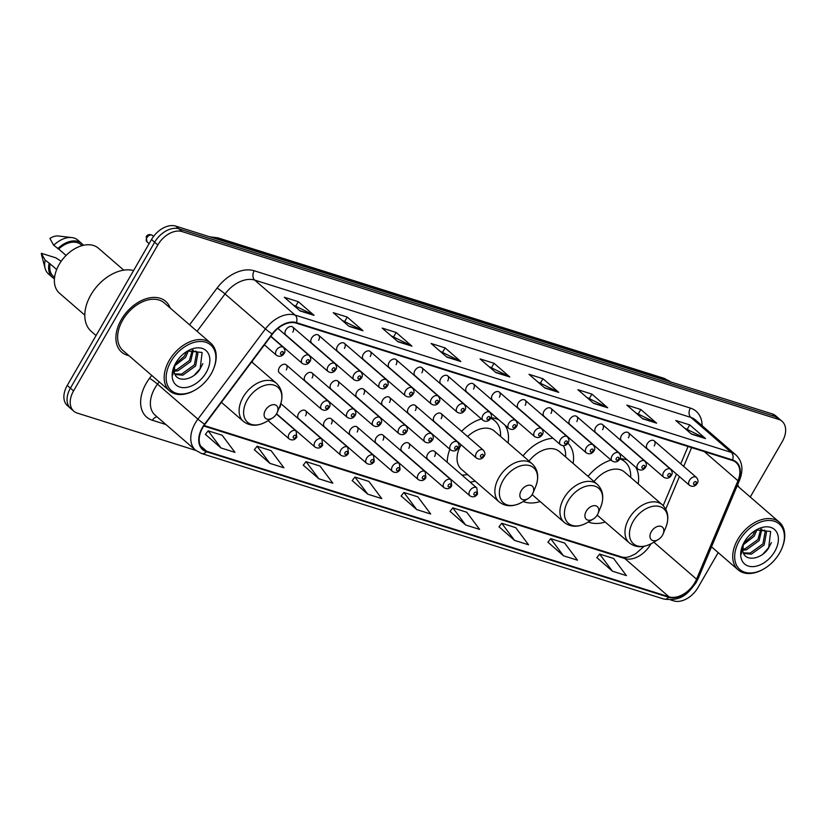 <?xml version="1.0" encoding="UTF-8"?>
<svg xmlns="http://www.w3.org/2000/svg" width="827" height="827" viewBox="0 0 827 827"><rect width="100%" height="100%" fill="white"/><g stroke="black" fill="none" stroke-linecap="round" stroke-linejoin="round"><path stroke-width="1.24" d="M252.328 362.433A37.101 24.727 130.9 0 0 252.566 360.706M508.078 442.952A37.101 24.727 130.9 0 0 504.79 424.975M498.908 419.878A37.101 24.727 130.9 0 0 490.98 417.78M481.407 418.958A37.101 24.727 130.9 0 0 461.58 431.322M573.132 463.43A37.101 24.727 130.9 0 0 567.891 443.179M553.005 438.269A37.101 24.727 130.9 0 0 523.005 455.873M638.196 483.919A37.101 24.727 130.9 0 0 635.746 467.234M627.61 460.184A37.101 24.727 130.9 0 0 619.94 458.706M611.039 460.06A37.101 24.727 130.9 0 0 588.059 476.352M628.437 437.803A5.251 3.504 130.9 0 0 628.375 432.728A5.251 3.504 130.9 0 0 621.449 435.602A5.251 3.504 130.9 0 0 621.501 440.667L663.719 477.231A5.251 3.504 -49.1 0 1 663.668 472.155A5.251 3.504 -49.1 0 1 670.594 469.291L628.375 432.728M602.625 429.678A5.251 3.504 130.9 0 0 602.563 424.602A5.251 3.504 130.9 0 0 595.626 427.476A5.251 3.504 130.9 0 0 595.688 432.542L637.906 469.095A5.251 3.504 -49.1 0 1 637.844 464.03A5.251 3.504 -49.1 0 1 644.781 461.156L602.563 424.602M576.801 421.543A5.251 3.504 130.9 0 0 576.739 416.477A5.251 3.504 130.9 0 0 569.813 419.341A5.251 3.504 130.9 0 0 569.875 424.416L612.083 460.97A5.251 3.504 -49.1 0 1 612.032 455.904A5.251 3.504 -49.1 0 1 618.958 453.031L576.739 416.477M550.989 413.417A5.251 3.504 130.9 0 0 550.927 408.352A5.251 3.504 130.9 0 0 543.99 411.215A5.251 3.504 130.9 0 0 544.052 416.291L586.271 452.845A5.251 3.504 -49.1 0 1 586.209 447.769A5.251 3.504 -49.1 0 1 593.145 444.905L550.927 408.352M525.166 405.292A5.251 3.504 130.9 0 0 525.114 400.216A5.251 3.504 130.9 0 0 518.178 403.09A5.251 3.504 130.9 0 0 518.24 408.156L560.448 444.719A5.251 3.504 -49.1 0 1 560.396 439.644A5.251 3.504 -49.1 0 1 567.322 436.78L525.114 400.216M499.353 397.167A5.251 3.504 130.9 0 0 499.291 392.091A5.251 3.504 130.9 0 0 492.365 394.965A5.251 3.504 130.9 0 0 492.416 400.03L534.635 436.584A5.251 3.504 -49.1 0 1 534.573 431.518A5.251 3.504 -49.1 0 1 541.509 428.644L499.291 392.091M473.53 389.031A5.251 3.504 130.9 0 0 473.478 383.966A5.251 3.504 130.9 0 0 466.542 386.829A5.251 3.504 130.9 0 0 466.604 391.905L508.812 428.458A5.251 3.504 -49.1 0 1 508.76 423.393A5.251 3.504 -49.1 0 1 515.686 420.519L473.478 383.966M447.717 380.906A5.251 3.504 130.9 0 0 447.655 375.84A5.251 3.504 130.9 0 0 440.729 378.704A5.251 3.504 130.9 0 0 440.781 383.78L482.999 420.333A5.251 3.504 -49.1 0 1 482.937 415.257A5.251 3.504 -49.1 0 1 489.873 412.394L447.655 375.84M421.894 372.781A5.251 3.504 130.9 0 0 421.842 367.705A5.251 3.504 130.9 0 0 414.906 370.579A5.251 3.504 130.9 0 0 414.968 375.644L457.186 412.208A5.251 3.504 -49.1 0 1 457.124 407.132A5.251 3.504 -49.1 0 1 464.061 404.269L421.842 367.705M396.081 364.655A5.251 3.504 130.9 0 0 396.019 359.58A5.251 3.504 130.9 0 0 389.093 362.453A5.251 3.504 130.9 0 0 389.145 367.519L431.363 404.072A5.251 3.504 -49.1 0 1 431.312 399.007A5.251 3.504 -49.1 0 1 438.238 396.133L396.019 359.58M370.258 356.52A5.251 3.504 130.9 0 0 370.207 351.454A5.251 3.504 130.9 0 0 363.27 354.318A5.251 3.504 130.9 0 0 363.332 359.394L405.55 395.947A5.251 3.504 -49.1 0 1 405.488 390.882A5.251 3.504 -49.1 0 1 412.425 388.008L370.207 351.454M344.445 348.394A5.251 3.504 130.9 0 0 344.383 343.329A5.251 3.504 130.9 0 0 337.457 346.193A5.251 3.504 130.9 0 0 337.509 351.268L379.727 387.822A5.251 3.504 -49.1 0 1 379.676 382.746A5.251 3.504 -49.1 0 1 386.602 379.882L344.383 343.329M318.633 340.269A5.251 3.504 130.9 0 0 318.571 335.193A5.251 3.504 130.9 0 0 311.634 338.067A5.251 3.504 130.9 0 0 311.696 343.133L353.915 379.696A5.251 3.504 -49.1 0 1 353.853 374.621A5.251 3.504 -49.1 0 1 360.789 371.757L318.571 335.193M292.81 332.134A5.251 3.504 130.9 0 0 292.758 327.068A5.251 3.504 130.9 0 0 285.822 329.942A5.251 3.504 130.9 0 0 285.884 335.007L328.092 371.561A5.251 3.504 -49.1 0 1 328.04 366.495A5.251 3.504 -49.1 0 1 334.966 363.622L292.758 327.068M654.25 445.929A5.251 3.504 130.9 0 0 654.198 440.863A5.251 3.504 130.9 0 0 647.262 443.727A5.251 3.504 130.9 0 0 647.324 448.803L689.542 485.356A5.251 3.504 -49.1 0 1 689.48 480.28A5.251 3.504 -49.1 0 1 696.417 477.417L654.198 440.863M441.173 418.669A5.251 3.504 130.9 0 0 441.111 413.593A5.251 3.504 130.9 0 0 434.185 416.467A5.251 3.504 130.9 0 0 434.237 421.532L476.455 458.086A5.251 3.504 -49.1 0 1 476.393 453.02A5.251 3.504 -49.1 0 1 483.33 450.146L441.111 413.593M415.35 410.533A5.251 3.504 130.9 0 0 415.299 405.468A5.251 3.504 130.9 0 0 408.362 408.331A5.251 3.504 130.9 0 0 408.424 413.407L450.643 449.96A5.251 3.504 -49.1 0 1 450.581 444.895A5.251 3.504 -49.1 0 1 457.507 442.021L415.299 405.468M389.538 402.408A5.251 3.504 130.9 0 0 389.476 397.342A5.251 3.504 130.9 0 0 382.55 400.206A5.251 3.504 130.9 0 0 382.601 405.282L424.82 441.835A5.251 3.504 -49.1 0 1 424.758 436.759A5.251 3.504 -49.1 0 1 431.694 433.896L389.476 397.342M363.715 394.283A5.251 3.504 130.9 0 0 363.663 389.207A5.251 3.504 130.9 0 0 356.726 392.081A5.251 3.504 130.9 0 0 356.788 397.146L399.007 433.71A5.251 3.504 -49.1 0 1 398.945 428.634A5.251 3.504 -49.1 0 1 405.881 425.771L363.663 389.207M337.902 386.157A5.251 3.504 130.9 0 0 337.84 381.082A5.251 3.504 130.9 0 0 330.914 383.955A5.251 3.504 130.9 0 0 330.965 389.021L373.184 425.574A5.251 3.504 -49.1 0 1 373.132 420.509A5.251 3.504 -49.1 0 1 380.058 417.635L337.84 381.082M312.079 378.022A5.251 3.504 130.9 0 0 312.027 372.956A5.251 3.504 130.9 0 0 305.091 375.82A5.251 3.504 130.9 0 0 305.153 380.896L347.371 417.449A5.251 3.504 -49.1 0 1 347.309 412.384A5.251 3.504 -49.1 0 1 354.245 409.51L312.027 372.956M286.266 369.896A5.251 3.504 130.9 0 0 286.204 364.831A5.251 3.504 130.9 0 0 279.278 367.695A5.251 3.504 130.9 0 0 279.33 372.77L321.548 409.324A5.251 3.504 -49.1 0 1 321.496 404.248A5.251 3.504 -49.1 0 1 328.422 401.384L286.204 364.831M434.63 456.421A5.251 3.504 130.9 0 0 434.568 451.356A5.251 3.504 130.9 0 0 427.631 454.219A5.251 3.504 130.9 0 0 427.693 459.295L469.912 495.849A5.251 3.504 -49.1 0 1 469.85 490.773A5.251 3.504 -49.1 0 1 476.786 487.909L477.541 493.998C475.556 496.975 473.013 497.585 469.912 495.849M408.807 448.296A5.251 3.504 130.9 0 0 408.755 443.22A5.251 3.504 130.9 0 0 401.819 446.094A5.251 3.504 130.9 0 0 401.881 451.16L444.089 487.723A5.251 3.504 -49.1 0 1 444.037 482.648A5.251 3.504 -49.1 0 1 450.963 479.784L451.728 485.862C449.733 488.84 447.19 489.46 444.089 487.723M382.994 440.171A5.251 3.504 130.9 0 0 382.932 435.095A5.251 3.504 130.9 0 0 376.006 437.969A5.251 3.504 130.9 0 0 376.058 443.034L418.276 479.588A5.251 3.504 -49.1 0 1 418.214 474.522A5.251 3.504 -49.1 0 1 425.15 471.648L425.905 477.737C423.92 480.714 421.377 481.335 418.276 479.588M357.171 432.035A5.251 3.504 130.9 0 0 357.119 426.97A5.251 3.504 130.9 0 0 350.183 429.833A5.251 3.504 130.9 0 0 350.245 434.909L392.463 471.462A5.251 3.504 -49.1 0 1 392.401 466.397A5.251 3.504 -49.1 0 1 399.327 463.523L400.092 469.612C398.097 472.589 395.554 473.209 392.463 471.462M331.358 423.91A5.251 3.504 130.9 0 0 331.296 418.844A5.251 3.504 130.9 0 0 324.37 421.708A5.251 3.504 130.9 0 0 324.422 426.784L366.64 463.337A5.251 3.504 -49.1 0 1 366.578 458.261A5.251 3.504 -49.1 0 1 373.515 455.398L374.28 461.487C372.284 464.464 369.741 465.074 366.64 463.337M305.535 415.785A5.251 3.504 130.9 0 0 305.483 410.709A5.251 3.504 130.9 0 0 298.547 413.583A5.251 3.504 130.9 0 0 298.609 418.648L340.827 455.212A5.251 3.504 -49.1 0 1 340.765 450.136A5.251 3.504 -49.1 0 1 347.702 447.273L348.456 453.351C346.461 456.328 343.918 456.949 340.827 455.212M279.722 407.659A5.251 3.504 130.9 0 0 280.539 404.372M523.243 501.493A37.101 24.727 130.9 0 0 540.134 501.544M449.847 449.268A37.101 24.727 130.9 0 0 447.211 462.293M470.191 482.203A37.101 24.727 130.9 0 0 475.08 481.056M588.297 521.971A37.101 24.727 130.9 0 0 605.199 522.023M750.265 497.017L782.28 441.566A21.006 13.997 130.9 0 0 782.053 421.284L775.736 415.826A21.006 13.997 130.9 0 0 772.263 413.903L175.758 226.112A21.006 13.997 130.9 0 0 151.506 239.51L67.256 385.434A21.006 13.997 130.9 0 0 67.483 405.716L70.636 408.445A21.006 13.997 130.9 0 1 70.409 388.163A21.006 13.997 130.9 0 0 70.636 408.445L73.799 411.174A21.006 13.997 130.9 0 0 77.273 413.097L195.834 450.426M778.889 418.555A21.006 13.997 130.9 0 0 775.416 416.632L178.911 228.841A21.006 13.997 130.9 0 0 154.659 242.239L70.409 388.163L154.659 242.239A21.006 13.997 130.9 0 1 178.911 228.841L775.416 416.632A21.006 13.997 130.9 0 1 778.889 418.555M738.707 487.01A33.607 22.401 130.9 0 0 737.663 484.663A33.607 22.401 130.9 0 1 738.707 487.01M170.166 308.026A33.607 22.401 130.9 0 0 165.648 301.338A33.607 22.401 130.9 0 0 121.28 319.698A33.607 22.401 130.9 0 0 121.652 352.147A33.607 22.401 130.9 0 0 128.919 355.651A33.607 22.401 130.9 0 1 121.652 352.147A33.607 22.401 130.9 0 1 121.28 319.698A33.607 22.401 130.9 0 1 165.648 301.338A33.607 22.401 130.9 0 1 170.166 308.026M694.887 582.539A22.401 14.927 -49.1 0 1 669.012 596.825L206.729 451.284A22.401 14.927 -49.1 0 1 203.018 449.237A22.401 14.927 -49.1 0 1 204.9 424.385L272.424 334.18A22.401 14.927 -49.1 0 1 296.169 323.119L732.329 460.432A22.401 14.927 -49.1 0 1 736.03 462.479A22.401 14.927 -49.1 0 1 737.953 480.735L696.561 579.169A22.401 14.927 -49.1 0 1 694.887 582.539M695.259 582.653A22.96 15.31 130.9 0 0 696.975 579.2L738.366 480.766A22.96 15.31 130.9 0 0 732.598 459.957L296.438 322.644A22.96 15.31 130.9 0 0 272.104 333.984L204.579 424.189A22.96 15.31 130.9 0 0 206.45 451.759L668.743 597.301A22.96 15.31 130.9 0 0 695.259 582.653M205.416 434.371L220.985 447.965L234.971 452.369L222.132 435.229L208.156 430.836L205.365 434.444M254.354 449.774L269.922 463.378L283.899 467.772L271.07 450.632L257.083 446.239L254.292 449.847M303.282 465.177L318.85 478.781L332.836 483.185L319.997 466.046L306.021 461.642L303.23 465.25M352.209 480.59L367.788 494.184L381.764 498.588L368.935 481.448L354.948 477.045L352.157 480.652M596.877 557.615L612.445 571.209L626.421 575.613L613.593 558.473L599.606 554.069L596.815 557.677M547.939 542.202L563.507 555.806L577.494 560.21L564.655 543.07L550.679 538.666L547.887 542.274M499.012 526.799L514.58 540.403L528.556 544.797L515.728 527.657L501.741 523.264L498.96 526.871M450.074 511.396L465.653 524.99L479.629 529.394L466.79 512.254L452.814 507.861L450.022 511.468M401.147 495.993L416.715 509.587L430.691 513.991L417.862 496.851L403.886 492.447L401.095 496.055M782.053 421.284A21.006 13.997 130.9 0 0 778.579 419.372L182.074 231.581A21.006 13.997 130.9 0 0 157.812 244.968L73.562 390.902A21.006 13.997 130.9 0 0 73.799 411.174M670.552 599.875L673.778 600.888A21.006 13.997 130.9 0 0 698.029 587.49L718.187 552.591M397.963 341.747L382.188 328.081L396.164 332.485L411.949 346.151L397.963 341.747M349.035 326.345L333.25 312.678L347.237 317.082L363.012 330.748L349.035 326.345M300.098 310.942L284.323 297.275L298.299 301.679L314.084 315.345L300.098 310.942M544.766 387.966L528.98 374.3L542.957 378.704L558.742 392.37L544.766 387.966M593.693 403.369L577.908 389.703L591.894 394.107L607.68 407.773L593.693 403.369M642.631 418.772L626.845 405.106L640.822 409.51L656.607 423.176L642.631 418.772M691.558 434.175L675.773 420.509L689.759 424.913L705.534 438.579L691.558 434.175M446.9 357.15L431.115 343.484L445.102 347.888L460.877 361.554L446.9 357.15M495.828 372.563L480.053 358.897L494.029 363.291L509.814 376.957L495.828 372.563M494.029 363.291L491.651 367.426M488.902 366.557L509.225 376.554A5.603 4.011 107.5 0 1 509.814 376.957M445.102 347.888L442.714 352.013M439.964 351.155L460.288 361.151A5.603 4.011 107.5 0 1 460.877 361.554M689.759 424.913L687.371 429.037M684.622 428.179L704.945 438.176A5.603 4.011 107.5 0 1 705.534 438.579M640.822 409.51L638.444 413.634M635.694 412.776L656.018 422.773A5.603 4.011 107.5 0 1 656.607 423.176M591.894 394.107L589.506 398.232M586.767 397.363L607.08 407.37A5.603 4.011 107.5 0 1 607.68 407.773M542.957 378.704L540.579 382.829M537.829 381.96L558.153 391.967A5.603 4.011 107.5 0 1 558.742 392.37M298.299 301.679L295.921 305.804M293.171 304.936L313.495 314.942A5.603 4.011 107.5 0 1 314.084 315.345M347.237 317.082L344.849 321.207M342.099 320.338L362.422 330.345A5.603 4.011 107.5 0 1 363.012 330.748M396.164 332.485L393.786 336.61M391.037 335.752L411.36 345.748A5.603 4.011 107.5 0 1 411.949 346.151M416.715 509.587L403.886 492.447M465.653 524.99L452.814 507.861M514.58 540.403L501.741 523.264M563.507 555.806L550.679 538.666M612.445 571.209L599.606 554.069M367.788 494.184L354.948 477.045M318.85 478.781L306.021 461.642M269.922 463.378L257.083 446.239M220.985 447.965L208.156 430.836M739.503 540.413A30.103 20.065 130.9 0 0 738.532 568.19A30.103 20.065 130.9 0 0 764.272 568.666A30.103 20.065 130.9 0 0 779.582 553.036A30.103 20.065 130.9 0 0 781.928 548.28A30.103 20.065 130.9 0 0 772.366 520.752A30.103 20.065 130.9 0 0 739.503 540.413M781.928 548.28L782.177 547.67A31.509 20.995 130.9 0 0 779.375 522.23A31.509 20.995 130.9 0 0 737.777 539.442A31.509 20.995 130.9 0 0 738.129 569.855A31.509 20.995 130.9 0 0 763.703 568.997L764.272 568.666M756.994 529.714L754.162 536.268L742.987 545.034M755.227 530.531L752.911 535.183L743.68 543.163M761.884 529.146L759.176 540.6L746.367 549.841L742.636 550.193M760.871 529.053L757.925 539.524L745.117 548.756L742.532 549.107M756.054 530.076L765.037 530.552L766.464 532.392L764.189 544.941L751.381 554.173L743.618 553.511M764.365 530.055L765.202 531.306L762.939 543.856L750.13 553.087L743.318 552.839M743.318 543.877L742.842 551.268C744.724 562.277 761.667 559.424 768.634 548.053L770.661 531.472L756.26 529.973M774.734 551.506A22.825 15.217 130.9 0 0 775.478 530.448A22.825 15.217 130.9 0 0 755.95 530.097A22.825 15.217 130.9 0 0 744.341 541.943A22.825 15.217 130.9 0 0 742.563 545.551A22.825 15.217 130.9 0 0 749.81 566.423A22.825 15.217 130.9 0 0 774.734 551.506M742.76 545.076L741.323 554.007L742.946 544.662M771.384 542.595L768.955 547.309L762.825 554.193M651.304 531.689A8.404 5.603 130.9 0 0 651.035 539.442A8.404 5.603 130.9 0 0 658.22 539.576A8.404 5.603 130.9 0 0 662.489 535.214A8.404 5.603 130.9 0 0 663.14 533.88A8.404 5.603 130.9 0 0 660.473 526.199A8.404 5.603 130.9 0 0 651.304 531.689M596.836 515.655A33.256 22.164 130.9 0 0 597.673 515.51M630.67 477.396A33.256 22.164 130.9 0 0 625.005 461.848L623.424 460.484A33.256 22.164 130.9 0 0 620.932 458.737M625.005 461.848A33.256 22.164 130.9 0 0 619.837 458.913M597.208 515.107L629.295 542.884A25.203 16.798 130.9 0 1 629.016 518.55A25.203 16.798 130.9 0 1 662.293 504.78L624.468 472.031A25.203 16.798 130.9 0 0 594.065 481.562M586.25 511.21A8.404 5.603 130.9 0 0 585.971 518.953A8.404 5.603 130.9 0 0 593.166 519.087A8.404 5.603 130.9 0 0 597.435 514.725A8.404 5.603 130.9 0 0 598.086 513.402A8.404 5.603 130.9 0 0 595.419 505.721A8.404 5.603 130.9 0 0 586.25 511.21M531.782 495.177A33.256 22.164 130.9 0 0 532.619 495.022M565.606 456.917A33.256 22.164 130.9 0 0 563.435 445.774M532.154 494.618L564.241 522.406A25.203 16.798 130.9 0 1 563.962 498.071A25.203 16.798 130.9 0 1 597.239 484.302L559.414 451.552A25.203 16.798 130.9 0 0 529.011 461.073M521.196 490.731A8.404 5.603 130.9 0 0 520.917 498.474A8.404 5.603 130.9 0 0 528.102 498.609A8.404 5.603 130.9 0 0 532.371 494.246A8.404 5.603 130.9 0 0 533.033 492.923A8.404 5.603 130.9 0 0 530.365 485.242A8.404 5.603 130.9 0 0 521.196 490.731M461.104 444.802A25.203 16.798 130.9 0 0 461.084 444.843A25.203 16.798 130.9 0 0 461.363 469.178L499.177 501.927C505.731 506.941 513.381 507.013 522.116 502.165A23.156 15.434 130.9 0 1 502.309 501.793A23.156 15.434 130.9 0 1 503.054 480.435A23.156 15.434 130.9 0 1 528.339 465.312A23.156 15.434 130.9 0 1 535.689 486.483C539.245 477.148 538.077 469.591 532.174 463.823A25.203 16.798 130.9 0 0 498.908 477.592A25.203 16.798 130.9 0 0 499.177 501.927M461.921 475.039A33.256 22.164 130.9 0 0 467.555 474.543M500.552 436.439A33.256 22.164 130.9 0 0 494.897 420.881L493.316 419.516A33.256 22.164 130.9 0 0 490.949 417.842M494.897 420.881A33.256 22.164 130.9 0 0 490.721 418.328M532.174 463.823L494.36 431.074A25.203 16.798 130.9 0 0 467.617 436.542M265.436 410.213A8.404 5.603 130.9 0 0 265.167 417.955A8.404 5.603 130.9 0 0 272.352 418.09A8.404 5.603 130.9 0 0 276.621 413.727A8.404 5.603 130.9 0 0 277.283 412.404A8.404 5.603 130.9 0 0 274.616 404.723A8.404 5.603 130.9 0 0 265.436 410.213M170.962 361.43A30.103 20.065 130.9 0 0 169.99 389.197A30.103 20.065 130.9 0 0 195.73 389.672A30.103 20.065 130.9 0 0 211.04 374.042A30.103 20.065 130.9 0 0 213.387 369.287A30.103 20.065 130.9 0 0 203.824 341.758A30.103 20.065 130.9 0 0 170.962 361.43M213.387 369.287L213.635 368.677A31.509 20.995 130.9 0 0 210.833 343.236A31.509 20.995 130.9 0 0 169.235 360.448A31.509 20.995 130.9 0 0 169.587 390.871A31.509 20.995 130.9 0 0 195.162 390.013L195.73 389.672M210.833 343.236L164.273 302.92A31.509 20.995 130.9 0 0 122.685 320.132A31.509 20.995 130.9 0 0 123.027 350.555L169.587 390.871M133.592 270.522A37.804 25.203 130.9 0 0 90.867 294.898A37.804 25.203 130.9 0 0 91.29 331.4L96.056 335.535M123.761 270.15L98.423 248.214A29.751 19.827 130.9 0 0 59.141 264.475A29.751 19.827 130.9 0 0 59.472 293.203L84.809 315.139M188.453 350.731L185.62 357.274L174.435 366.041M186.685 351.537L184.369 356.189L175.138 364.169M193.342 350.152L190.634 361.616L177.826 370.847L174.094 371.199M192.329 350.069L189.383 360.531L176.575 369.762L173.99 370.124M187.512 351.093L196.495 351.558L197.911 353.408L195.648 365.947L182.839 375.189L175.076 374.517M195.823 351.062L196.661 352.323L194.386 364.872L181.589 374.104L174.776 373.845M174.776 364.893L174.301 372.274C176.182 383.283 193.125 380.441 200.093 369.059L202.119 352.478L187.719 350.979M206.192 372.522A22.825 15.217 130.9 0 0 206.936 351.465A22.825 15.217 130.9 0 0 187.409 351.103A22.825 15.217 130.9 0 0 175.8 362.95A22.825 15.217 130.9 0 0 174.021 366.557A22.825 15.217 130.9 0 0 181.268 387.429A22.825 15.217 130.9 0 0 206.192 372.522M174.218 366.092L172.781 375.013L174.404 365.668M82.08 245.64L80.86 244.585A21.006 13.997 130.9 0 0 58.686 249.041L66.077 255.44M83.393 245.309A22.401 14.927 130.9 0 0 81.78 243.52L77.831 240.109A22.401 14.927 130.9 0 0 71.866 237.587L58.345 235.995A13.997 9.335 130.9 0 0 49.909 238.455L53.714 245.309L58.686 249.041M71.866 237.587A22.401 14.927 130.9 0 0 53.714 245.309M81.78 243.52A22.401 14.927 130.9 0 0 57.663 248.72M56.67 269.54L50.116 263.875A21.006 13.997 130.9 0 0 53.362 276.332L54.582 277.386M61.188 261.27L55.905 257.869L41.35 253.289A13.997 9.335 130.9 0 0 41.65 255.285L45.144 268.434A22.401 14.927 130.9 0 0 48.504 273.975L52.442 277.396A22.401 14.927 130.9 0 0 54.437 278.74M50.116 263.875L45.154 260.133A22.401 14.927 130.9 0 0 45.144 268.434M45.154 260.133L41.35 253.289M49.103 263.555A22.401 14.927 130.9 0 0 52.442 277.396M202.842 363.601L200.413 368.315L194.283 375.2M772.263 413.903L778.579 419.372M67.256 385.434L73.562 390.902M151.506 239.51L157.812 244.968M175.758 226.112L182.074 231.581M670.542 381.878A28.004 18.67 130.9 0 0 666.376 379.707L667.937 381.061M209.841 236.842L217.749 237.804L663.73 378.218A13.997 10.027 107.5 0 1 666.376 379.707L220.395 239.303L221.956 240.657M217.749 237.804A13.997 10.027 107.5 0 1 220.395 239.303A28.004 18.67 130.9 0 0 215.392 238.589M669.012 596.825L624.83 558.566A22.401 14.927 130.9 0 0 650.694 544.269A22.401 14.927 130.9 0 0 650.942 543.835M165.938 424.54L152.426 420.281A6.998 5.014 107.5 0 1 157.078 416.87M152.426 420.281A35.003 23.332 -49.1 0 1 146.245 383.283A35.003 23.332 -49.1 0 1 149.573 378.249L151.713 375.396M204.579 424.189A6.998 0.558 -143.2 0 1 197.922 419.124L157.512 384.142A28.004 18.67 130.9 0 0 154.856 388.173A28.004 18.67 130.9 0 0 155.166 415.206L195.565 450.198A28.004 18.67 -49.1 0 1 197.922 419.124L265.436 328.919A28.004 18.67 -49.1 0 1 295.115 315.087L731.275 452.4A6.998 5.014 107.5 0 1 732.598 459.957M206.45 451.759A6.998 5.014 107.5 0 1 201.519 453.496L663.812 599.037C682.575 601.756 688.581 592.421 696.231 582.466L698.195 578.518A6.998 2.295 -157.2 0 1 696.975 579.2M296.438 322.644A6.998 5.014 -72.5 0 0 295.115 315.087L254.716 280.105A28.004 18.67 130.9 0 0 225.037 293.936L197.064 331.307M272.104 333.984A6.998 0.558 -143.2 0 1 265.436 328.919L225.037 293.936A6.998 0.558 36.8 0 0 217.098 288.044A35.003 23.332 -49.1 0 1 254.199 270.76L690.359 408.073A35.003 23.332 -49.1 0 1 702.144 425.719M698.195 578.518L739.586 480.084A6.998 2.295 -157.2 0 1 738.366 480.766M690.359 408.073A6.998 5.014 107.5 0 0 690.876 417.418L731.275 452.4A28.004 18.67 -49.1 0 1 735.906 454.964L695.507 419.971A28.004 18.67 130.9 0 0 690.876 417.418L254.716 280.105A6.998 5.014 107.5 0 1 254.199 270.76M663.812 599.037A6.998 5.014 -72.5 0 0 668.743 597.301M189.569 324.825L217.098 288.044M159.208 381.878L157.512 384.142A6.998 0.558 36.8 0 0 149.573 378.249M206.729 451.284L200.465 445.867M203.762 425.998L624.83 558.566A12.601 9.025 107.5 0 0 622.442 557.222L625.812 557.481L629.657 556.654L635.632 553.78L644.15 546.306M696.561 579.169L653.837 542.171M737.953 480.735L704.315 451.614M665.745 509.101L679.422 476.59M683.702 466.407L691.61 447.614M495.435 372.222L509.225 376.554M544.373 387.625L558.153 391.967M593.3 403.028L607.08 407.37M642.228 418.431L656.018 422.773M691.165 433.834L704.945 438.176M446.508 356.809L460.288 361.151M397.57 341.406L411.36 345.748M348.643 326.003L362.422 330.345M299.705 310.601L313.495 314.942M662.293 504.78C668.185 510.548 669.363 518.105 665.797 527.44A23.156 15.434 130.9 0 0 658.447 506.269A23.156 15.434 130.9 0 0 633.172 521.403A23.156 15.434 130.9 0 0 632.417 542.76A23.156 15.434 130.9 0 0 652.224 543.122L658.22 539.576M622.958 460.091L622.834 459.926A33.566 22.37 130.9 0 0 621.863 458.799M597.239 484.302C603.131 490.07 604.299 497.627 600.743 506.961A23.156 15.434 130.9 0 0 593.393 485.79A23.156 15.434 130.9 0 0 568.118 500.914A23.156 15.434 130.9 0 0 567.363 522.271A23.156 15.434 130.9 0 0 587.17 522.643L593.166 519.087M492.84 419.124L492.716 418.969A33.566 22.37 130.9 0 0 491.745 417.842M251.687 361.885L276.425 383.304C282.327 389.072 283.496 396.629 279.94 405.964A23.156 15.434 130.9 0 0 272.59 384.793A23.156 15.434 130.9 0 0 247.304 399.917A23.156 15.434 130.9 0 0 246.56 421.274A23.156 15.434 130.9 0 0 266.366 421.646L272.352 418.09M276.425 383.304A25.203 16.798 130.9 0 0 243.148 397.074A25.203 16.798 130.9 0 0 243.427 421.408C249.981 426.422 257.631 426.505 266.366 421.646M476.486 493.957A1.747 1.168 130.9 0 0 476.176 492.106A1.747 1.168 130.9 0 0 474.15 493.223A1.747 1.168 130.9 0 0 474.46 495.073A1.747 1.168 130.9 0 0 476.486 493.957M450.663 485.821A1.747 1.168 130.9 0 0 450.364 483.971A1.747 1.168 130.9 0 0 448.337 485.087A1.747 1.168 130.9 0 0 448.647 486.938A1.747 1.168 130.9 0 0 450.663 485.821M424.851 477.696A1.747 1.168 130.9 0 0 424.54 475.845A1.747 1.168 130.9 0 0 422.525 476.962A1.747 1.168 130.9 0 0 422.824 478.812A1.747 1.168 130.9 0 0 424.851 477.696M399.038 469.571A1.747 1.168 130.9 0 0 398.728 467.72A1.747 1.168 130.9 0 0 396.702 468.837A1.747 1.168 130.9 0 0 397.012 470.687A1.747 1.168 130.9 0 0 399.038 469.571M373.215 461.445A1.747 1.168 130.9 0 0 372.905 459.595A1.747 1.168 130.9 0 0 370.889 460.711A1.747 1.168 130.9 0 0 371.199 462.562A1.747 1.168 130.9 0 0 373.215 461.445M347.402 453.31A1.747 1.168 130.9 0 0 347.092 451.459A1.747 1.168 130.9 0 0 345.066 452.576A1.747 1.168 130.9 0 0 345.376 454.426A1.747 1.168 130.9 0 0 347.402 453.31M314.953 442.011A5.251 3.504 -49.1 0 1 321.879 439.137L322.644 445.226C320.649 448.203 318.106 448.823 315.004 447.076A5.251 3.504 -49.1 0 1 314.953 442.011M321.579 445.184A1.747 1.168 130.9 0 0 321.269 443.334A1.747 1.168 130.9 0 0 319.253 444.45A1.747 1.168 130.9 0 0 319.563 446.301A1.747 1.168 130.9 0 0 321.579 445.184M289.13 433.886A5.251 3.504 -49.1 0 1 296.066 431.012L296.821 437.101C294.836 440.078 292.282 440.698 289.192 438.951A5.251 3.504 -49.1 0 1 289.13 433.886M295.766 437.059A1.747 1.168 130.9 0 0 295.456 435.209A1.747 1.168 130.9 0 0 293.43 436.325A1.747 1.168 130.9 0 0 293.74 438.176A1.747 1.168 130.9 0 0 295.766 437.059M480.704 455.46A1.747 1.168 130.9 0 0 481.004 457.31A1.747 1.168 130.9 0 0 483.03 456.194A1.747 1.168 130.9 0 0 482.72 454.343A1.747 1.168 130.9 0 0 480.704 455.46M454.881 447.335A1.747 1.168 130.9 0 0 455.191 449.185A1.747 1.168 130.9 0 0 457.217 448.069A1.747 1.168 130.9 0 0 456.907 446.218A1.747 1.168 130.9 0 0 454.881 447.335M429.068 439.209A1.747 1.168 130.9 0 0 429.378 441.06A1.747 1.168 130.9 0 0 431.394 439.943A1.747 1.168 130.9 0 0 431.084 438.093A1.747 1.168 130.9 0 0 429.068 439.209M403.245 431.074A1.747 1.168 130.9 0 0 403.555 432.924A1.747 1.168 130.9 0 0 405.581 431.808A1.747 1.168 130.9 0 0 405.271 429.957A1.747 1.168 130.9 0 0 403.245 431.074M377.432 422.948A1.747 1.168 130.9 0 0 377.743 424.799A1.747 1.168 130.9 0 0 379.758 423.682A1.747 1.168 130.9 0 0 379.448 421.832A1.747 1.168 130.9 0 0 377.432 422.948M351.609 414.823A1.747 1.168 130.9 0 0 351.92 416.674A1.747 1.168 130.9 0 0 353.946 415.557A1.747 1.168 130.9 0 0 353.636 413.707A1.747 1.168 130.9 0 0 351.609 414.823M325.797 406.698A1.747 1.168 130.9 0 0 326.107 408.548A1.747 1.168 130.9 0 0 328.123 407.432A1.747 1.168 130.9 0 0 327.812 405.581A1.747 1.168 130.9 0 0 325.797 406.698M693.781 482.73A1.747 1.168 130.9 0 0 694.091 484.581A1.747 1.168 130.9 0 0 696.117 483.464A1.747 1.168 130.9 0 0 695.807 481.614A1.747 1.168 130.9 0 0 693.781 482.73M667.968 474.595A1.747 1.168 130.9 0 0 668.278 476.445A1.747 1.168 130.9 0 0 670.294 475.329A1.747 1.168 130.9 0 0 669.984 473.478A1.747 1.168 130.9 0 0 667.968 474.595M642.145 466.469A1.747 1.168 130.9 0 0 642.455 468.32A1.747 1.168 130.9 0 0 644.481 467.203A1.747 1.168 130.9 0 0 644.171 465.353A1.747 1.168 130.9 0 0 642.145 466.469M616.332 458.344A1.747 1.168 130.9 0 0 616.642 460.194A1.747 1.168 130.9 0 0 618.658 459.078A1.747 1.168 130.9 0 0 618.348 457.228A1.747 1.168 130.9 0 0 616.332 458.344M590.509 450.219A1.747 1.168 130.9 0 0 590.819 452.069A1.747 1.168 130.9 0 0 592.845 450.953A1.747 1.168 130.9 0 0 592.535 449.102A1.747 1.168 130.9 0 0 590.509 450.219M564.696 442.083A1.747 1.168 130.9 0 0 565.006 443.934A1.747 1.168 130.9 0 0 567.022 442.817A1.747 1.168 130.9 0 0 566.722 440.967A1.747 1.168 130.9 0 0 564.696 442.083M538.884 433.958A1.747 1.168 130.9 0 0 539.183 435.808A1.747 1.168 130.9 0 0 541.209 434.692A1.747 1.168 130.9 0 0 540.899 432.841A1.747 1.168 130.9 0 0 538.884 433.958M513.06 425.833A1.747 1.168 130.9 0 0 513.371 427.683A1.747 1.168 130.9 0 0 515.397 426.567A1.747 1.168 130.9 0 0 515.087 424.716A1.747 1.168 130.9 0 0 513.06 425.833M487.248 417.707A1.747 1.168 130.9 0 0 487.558 419.558A1.747 1.168 130.9 0 0 489.574 418.441A1.747 1.168 130.9 0 0 489.264 416.591A1.747 1.168 130.9 0 0 487.248 417.707M461.425 409.572A1.747 1.168 130.9 0 0 461.735 411.422A1.747 1.168 130.9 0 0 463.761 410.306A1.747 1.168 130.9 0 0 463.451 408.455A1.747 1.168 130.9 0 0 461.425 409.572M435.612 401.446A1.747 1.168 130.9 0 0 435.922 403.297A1.747 1.168 130.9 0 0 437.938 402.18A1.747 1.168 130.9 0 0 437.628 400.33A1.747 1.168 130.9 0 0 435.612 401.446M409.789 393.321A1.747 1.168 130.9 0 0 410.099 395.172A1.747 1.168 130.9 0 0 412.125 394.055A1.747 1.168 130.9 0 0 411.815 392.205A1.747 1.168 130.9 0 0 409.789 393.321M383.976 385.196A1.747 1.168 130.9 0 0 384.286 387.046A1.747 1.168 130.9 0 0 386.302 385.93A1.747 1.168 130.9 0 0 385.992 384.079A1.747 1.168 130.9 0 0 383.976 385.196M358.153 377.06A1.747 1.168 130.9 0 0 358.463 378.911A1.747 1.168 130.9 0 0 360.489 377.794A1.747 1.168 130.9 0 0 360.179 375.944A1.747 1.168 130.9 0 0 358.153 377.06M332.34 368.935A1.747 1.168 130.9 0 0 332.65 370.785A1.747 1.168 130.9 0 0 334.666 369.669A1.747 1.168 130.9 0 0 334.356 367.819A1.747 1.168 130.9 0 0 332.34 368.935M270.874 336.248L302.279 363.435A5.251 3.504 -49.1 0 1 302.217 358.37A5.251 3.504 -49.1 0 1 309.153 355.496L277.903 328.433M306.528 360.81A1.747 1.168 130.9 0 0 306.827 362.66A1.747 1.168 130.9 0 0 308.853 361.544A1.747 1.168 130.9 0 0 308.543 359.693A1.747 1.168 130.9 0 0 306.528 360.81M146.906 237.711A4.197 2.801 130.9 0 0 146.948 241.773L146.203 236.698C147.588 234.403 149.677 233.969 152.447 235.416A4.197 2.801 130.9 0 0 146.906 237.711M264.413 344.88L276.456 355.31A5.251 3.504 -49.1 0 1 276.404 350.234A5.251 3.504 -49.1 0 1 283.33 347.371L270.718 336.444M280.704 352.684A1.747 1.168 130.9 0 0 281.015 354.525A1.747 1.168 130.9 0 0 283.03 353.408A1.747 1.168 130.9 0 0 282.731 351.568A1.747 1.168 130.9 0 0 280.704 352.684M663.73 378.218L671.007 382.26M739.586 480.084C743.628 469.705 742.398 461.332 735.906 454.964M195.565 450.198L201.519 453.496M663.182 505.628L676.465 474.036M680.755 463.854L688.054 446.487M204.093 425.512L622.442 557.222M711.52 546.823L738.129 569.855M737.219 485.718L779.375 522.23M629.295 542.884C635.849 547.898 643.489 547.981 652.224 543.122M663.14 533.88L665.797 527.44M622.834 459.926L621.956 458.809M564.241 522.406C570.795 527.419 578.435 527.502 587.17 522.643M598.086 513.402L600.743 506.961M528.102 498.609L522.116 502.165M533.033 492.923L535.689 486.483M492.716 418.969L491.848 417.852M221.409 402.335L243.427 421.408M277.283 412.404L279.94 405.964M434.568 451.356L476.786 487.909M408.755 443.22L450.963 479.784M382.932 435.095L425.15 471.648M357.119 426.97L399.327 463.523M331.296 418.844L373.515 455.398M305.483 410.709L347.702 447.273M280.808 403.576L321.879 439.137M276.58 413.81L315.004 447.076M276.445 414.027L296.066 431.012M268.051 420.643L289.192 438.951M476.455 458.086C479.557 459.833 482.1 459.212 484.084 456.235C485.408 454.488 485.16 452.452 483.33 450.146M450.643 449.96C453.734 451.707 456.277 451.087 458.272 448.11C459.595 446.353 459.336 444.326 457.507 442.021M424.82 441.835C427.921 443.572 430.464 442.962 432.459 439.985C433.772 438.227 433.524 436.201 431.694 433.896M399.007 433.71C402.098 435.447 404.641 434.826 406.636 431.849C407.959 430.102 407.701 428.076 405.881 425.771M373.184 425.574C376.285 427.321 378.828 426.701 380.823 423.724C382.136 421.977 381.888 419.94 380.058 417.635M347.371 417.449C350.462 419.196 353.015 418.576 355 415.599C356.323 413.841 356.075 411.815 354.245 409.51M321.548 409.324C324.649 411.06 327.192 410.45 329.187 407.473C330.511 405.716 330.252 403.69 328.422 401.384M689.542 485.356C692.633 487.093 695.187 486.483 697.171 483.506C698.495 481.748 698.246 479.722 696.417 477.417M663.719 477.231C666.82 478.967 669.363 478.347 671.359 475.37C672.682 473.623 672.423 471.597 670.594 469.291M637.906 469.095C640.997 470.842 643.551 470.222 645.536 467.245C646.859 465.498 646.611 463.461 644.781 461.156M612.083 460.97C615.185 462.717 617.728 462.097 619.723 459.119C621.046 457.362 620.788 455.336 618.958 453.031M586.271 452.845C589.372 454.581 591.915 453.971 593.9 450.994C595.223 449.237 594.975 447.211 593.145 444.905M560.448 444.719C563.549 446.456 566.092 445.836 568.087 442.858C569.41 441.111 569.152 439.085 567.322 436.78M534.635 436.584C537.736 438.331 540.279 437.71 542.264 434.733C543.587 432.986 543.339 430.95 541.509 428.644M508.812 428.458C511.913 430.205 514.456 429.585 516.451 426.608C517.774 424.851 517.516 422.824 515.686 420.519M482.999 420.333C486.1 422.07 488.643 421.46 490.628 418.483C491.951 416.725 491.703 414.699 489.873 412.394M457.186 412.208C460.277 413.945 462.82 413.324 464.815 410.347C466.139 408.6 465.88 406.574 464.061 404.269M431.363 404.072C434.464 405.819 437.007 405.199 439.003 402.222C440.315 400.475 440.067 398.438 438.238 396.133M405.55 395.947C408.641 397.694 411.195 397.074 413.18 394.097C414.503 392.339 414.255 390.313 412.425 388.008M379.727 387.822C382.829 389.558 385.372 388.948 387.367 385.971C388.69 384.214 388.432 382.188 386.602 379.882M353.915 379.696C357.016 381.433 359.559 380.813 361.544 377.836C362.867 376.089 362.619 374.062 360.789 371.757M328.092 371.561C331.193 373.308 333.736 372.688 335.731 369.71C337.054 367.963 336.796 365.927 334.966 363.622M302.279 363.435C305.38 365.183 307.923 364.562 309.908 361.585C311.231 359.828 310.983 357.802 309.153 355.496M146.948 241.773L149.108 243.645M276.456 355.31C279.557 357.047 282.1 356.437 284.095 353.46C285.418 351.702 285.16 349.676 283.33 347.371M152.447 235.416L153.564 236.388"/></g></svg>
